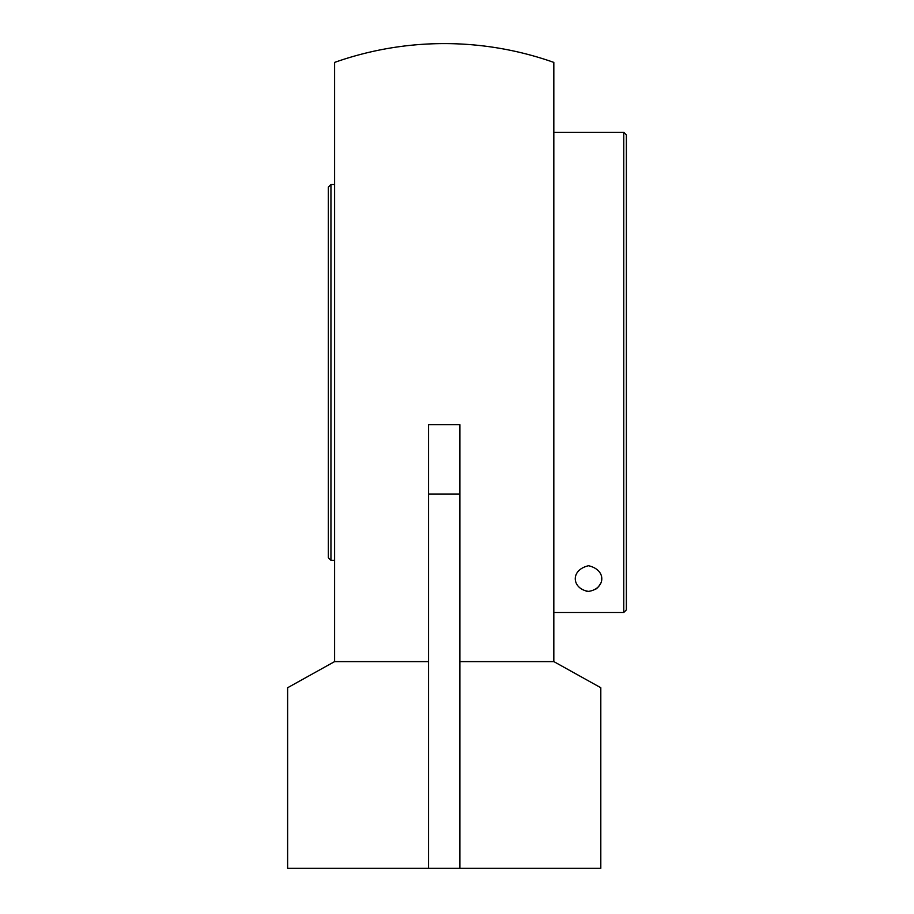 <?xml version="1.0" encoding="UTF-8"?>
<svg xmlns="http://www.w3.org/2000/svg" width="914" height="914" viewBox="0 0 914 914"><rect width="100%" height="100%" fill="white"/><g stroke="black" fill="none" stroke-linecap="round" stroke-linejoin="round"><path stroke-width="1.37" d="M459.868 868.3L428.552 868.3L428.552 424.633L459.868 424.633L459.868 868.3L600.806 868.3L600.806 687.728L553.827 661.599L459.868 661.599M553.827 661.599L553.827 62.403A328.834 328.834 0 0 0 334.604 62.403L334.604 661.599L287.624 687.728L287.624 868.3L428.552 868.3M334.604 661.599L428.552 661.599M553.827 612.483L623.771 612.483L626.376 609.866L626.376 134.941L623.771 132.324L623.771 612.483M588.536 591.381C572.278 589.153 569.468 570.21 588.536 565.72C607.604 570.21 604.794 589.153 588.536 591.381A12.83 12.83 0 0 1 586.091 591.152M601.355 578.082A12.83 12.83 0 0 1 601.355 579.008M600.03 584.263A12.83 12.83 0 0 1 595.894 589.062M334.604 184.525L330.948 184.525L330.948 560.339L334.604 560.339M330.948 184.525L328.332 187.13L328.332 557.734L330.948 560.339M459.868 494.017L428.552 494.017M553.827 132.324L623.771 132.324"/></g></svg>
